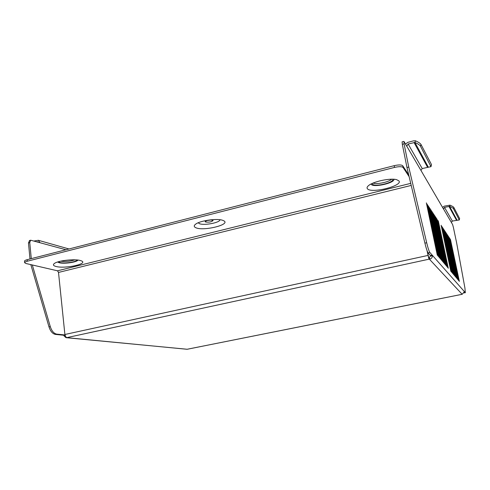 <?xml version="1.0" encoding="UTF-8"?>
<svg xmlns="http://www.w3.org/2000/svg" width="490" height="490" viewBox="0 0 490 490"><rect width="100%" height="100%" fill="white"/><g stroke="black" fill="none" stroke-linecap="round" stroke-linejoin="round"><path stroke-width="0.73" d="M58.488 261.733L60.062 262.518C64.539 263.785 76.538 261.985 77.065 259.963M60.564 261.195C65.489 261.789 70.284 261.329 74.946 259.829M56.099 266.499C65.47 269.035 89.315 263.632 81.126 260.772L80.207 260.484C74.56 258.769 58.622 260.515 54.623 263.308C52.651 264.667 53.141 265.727 56.099 266.499M57.587 262.009L59.204 262.732C64.025 264.086 76.82 262.266 77.996 260.068M210.559 219.832L213.077 220.494C211.508 221.976 208.979 222.466 205.482 221.964L205.126 221.596L207.356 220.28M195.724 227.672C193.752 226.729 193.777 225.529 195.798 224.059C200.453 220.537 217.272 218.209 222.699 220.322L223.556 220.672C231.709 224.432 203.264 231.494 195.724 227.672M219.973 219.74C219.998 222.785 203.417 225.817 199.216 223.55L198.266 222.754M392.717 179.218L392.778 179.401C393.911 182.77 374.47 187.229 372.376 184.111L372.143 183.481M367.433 188.773C366.643 187.866 367.077 186.757 368.731 185.453C373.558 181.404 390.573 177.858 396.637 179.671L398.94 180.902C403.16 185.857 371.083 193.771 367.433 188.773M393.942 179.273C394.701 183.046 373.558 187.786 371.261 184.393L371.046 184.02M406.731 146.112L420.959 170.434L422.215 168.554L430.992 166.655L420.451 146.155C419.82 145.071 417.976 143.84 414.926 142.449L408.127 144.011L406.749 146.222L404.023 141.561L404.079 143.864L408.746 167.047L426.686 242.74C427.99 248.087 429.056 251.346 429.895 252.522L432.223 255.155L432.284 255.939L430.532 255.921L430.496 255.529L432.223 255.155L464.159 291.348L464.208 291.918L462.186 294.282M428.352 167.219L414.926 142.449L415.502 140.795L413.676 140.814L407.79 142.363L405.487 144.06M443.481 208.924L451.4 222.466L452.356 221.051L459.277 219.979L453.428 208.673C453.066 208.085 451.786 207.313 449.587 206.37L444.51 207.393L443.493 209.01L420.959 170.434M457.048 220.139L449.587 206.37L450.01 205.151L444.252 206.161L442.537 207.374M465.377 292.714L463.969 292.787M429.895 252.522L428.138 252.907L430.496 255.529M428.138 252.907C427.292 251.731 426.214 248.479 424.91 243.138L426.686 242.74M404.079 143.864L402.315 144.329L406.963 167.5L424.91 243.138M402.315 144.329L402.125 141.867M441.711 226.135L451.388 271.95L441.711 226.135M442.887 227.917L452.466 273.224L442.887 227.917M444.038 229.663L453.52 274.474L444.038 229.663M445.165 231.366L454.549 275.692L445.165 231.366M446.261 233.032L455.553 276.887L446.261 233.032M447.339 234.661L456.539 278.05L447.339 234.661M448.393 236.26L457.501 279.196L448.393 236.26M449.422 237.815L458.444 280.311L449.422 237.815M450.433 239.347L459.363 281.401L450.433 239.347M438.017 220.543L447.713 267.589L437.809 220.586M438.336 221.021L448.295 268.281L438.336 221.021M447.125 266.891L437.055 219.079L447.125 266.891M446.525 266.18L436.4 218.087L446.525 266.18M445.918 265.464L435.739 217.088L445.918 265.464M445.306 264.735L435.071 216.072L445.306 264.735M444.687 264L434.391 215.049L444.687 264M444.056 263.252L433.711 214.007L444.056 263.252M443.419 262.499L433.013 212.96L443.419 262.499M442.776 261.74L432.315 211.894L442.776 261.74M442.121 260.962L431.598 210.816L442.121 260.962M441.466 260.184L430.882 209.726L441.466 260.184M440.792 259.388L430.153 208.618L440.792 259.388M440.118 258.585L429.412 207.503L440.118 258.585M439.432 257.771L428.664 206.37L439.432 257.771M438.734 256.944L427.905 205.218L438.734 256.944M438.029 256.111L427.139 204.054L438.029 256.111M437.313 255.266L426.361 202.878L437.313 255.266M449.93 238.587L458.903 280.862L449.93 238.587M448.907 237.044L457.972 279.753L448.907 237.044M447.866 235.463L457.023 278.626L447.866 235.463M446.807 233.853L456.049 277.469L446.807 233.853M445.716 232.205L455.051 276.293L445.716 232.205M444.602 230.521L454.034 275.086L444.602 230.521M443.468 228.793L452.993 273.855L443.468 228.793M442.305 227.035L451.933 272.593L442.305 227.035M441.116 225.235L450.843 271.301L441.116 225.235M464.079 292.916L465.316 292.665L464.159 291.348M465.316 292.665L464.93 288.059L456.607 242.758L453.373 227.323L452.631 224.622L451.4 222.466M36.934 241.735L38.22 241.968M34.214 240.976L38.373 240.302L68.998 248.975M65.948 249.759L30.662 240.21L29.749 242.599L31.287 258.634M32.309 264.974L50.286 326.603C51.769 331.081 53.925 333.586 56.754 334.131L64.962 334.964M56.754 334.131L55.474 334.413L63.89 335.264L64.025 335.913L65.066 335.393M55.474 334.413C52.632 333.874 50.476 331.363 48.994 326.891L50.286 326.603M30.821 264.631L48.994 326.891M29.749 242.599L28.463 242.942L30 258.965M28.463 242.942L29.614 240.486M427.402 251.523L428.621 257.183L429.344 257.513L430.532 255.921M64.025 335.913L65.991 337.665L66.726 337.647L65.874 336.967L64.888 334.486L58.506 272.434L411.214 185.428M426.992 250.457L428.756 258.395L429.356 259.118L429.069 257.507M462.174 294.3L187.229 349.26L66.334 337.702M64.974 335.025L63.89 335.264M429.111 257.581L429.454 259.253L429.914 259.124C431.543 258.542 432.333 257.477 432.284 255.939M429.914 259.124L429.344 257.513M428.756 258.395L428.621 257.183M429.356 259.118L66.726 337.647L187.058 349.278L462.156 294.288L429.454 259.253M406.963 167.5L408.746 167.047M410.724 183.364L57.489 270.805L58.506 272.434M57.489 270.805L25.982 263.504L24.641 262.707C24.653 262.187 25.529 261.697 27.269 261.231L394.542 167.415L394.193 165.669C398.682 164.665 401.537 164.701 402.755 165.779L408.703 174.844M402.755 165.779L403.105 167.513L409.132 176.657M24.641 262.707L24.5 261.188C24.506 260.662 25.382 260.166 27.122 259.7L394.193 165.669M403.105 167.513C401.886 166.447 399.032 166.41 394.542 167.415M391.718 179.211C388.864 182.096 376.718 184.601 373.055 183.082M211.723 219.881L206.253 220.641M38.349 242.134L37.173 241.674M39.837 242.458L38.373 240.302M450.01 205.151C452.209 206.094 453.489 206.866 453.844 207.46L453.428 208.673M459.252 219.722L459.645 218.589L453.844 207.46M459.645 218.589L459.295 219.918M415.502 140.795C418.552 142.186 420.389 143.423 421.02 144.507L420.451 146.155M430.937 166.036L431.463 164.536L421.02 144.507M431.463 164.536L431.041 166.514M414.013 142.461L427.531 167.219M422.215 168.554L408.127 144.011M448.901 206.357L456.417 220.12M452.356 221.051L444.51 207.393M64.888 334.486L427.99 255.425M27.122 259.7L27.269 261.231M402.076 141.88L403.834 141.414M29.376 240.553L30.662 240.21"/></g></svg>
